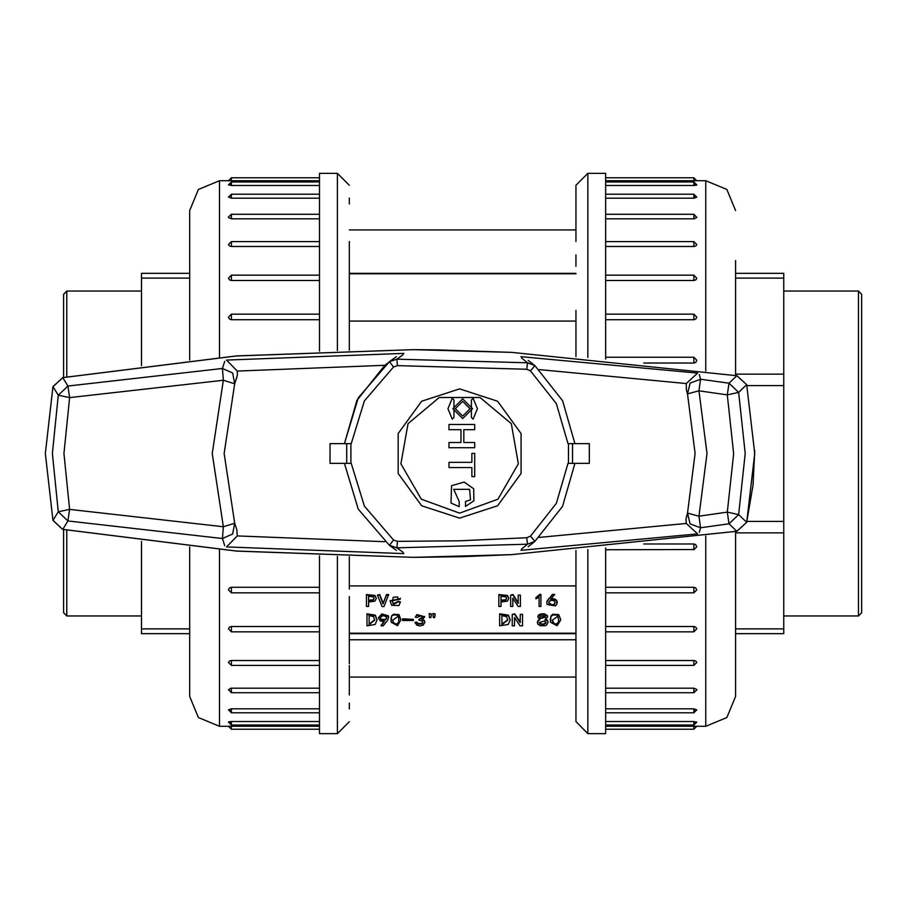 <?xml version="1.0" encoding="UTF-8"?>
<svg xmlns="http://www.w3.org/2000/svg" width="907" height="907" viewBox="0 0 907 907"><rect width="100%" height="100%" fill="white"/><g stroke="black" fill="none" stroke-linecap="round" stroke-linejoin="round"><path stroke-width="1.36" d="M141.458 615.944L66.823 615.944L63.615 612.724L63.615 529.563M63.615 377.437L63.615 294.276L66.823 291.056L66.823 376.87M189.699 278.086L141.458 278.086L141.458 273.37L189.699 273.37M189.699 628.914L141.458 628.914L141.458 541.332M189.699 633.63L141.458 633.63L141.458 628.914M141.458 365.668L141.458 278.086M349.365 321.112L575.9 321.112L575.9 356.519L575.9 317.892M575.9 310.432L575.9 356.519M575.9 241.443L575.9 198.032M575.9 185.436L575.9 200.345M575.9 198.882L575.9 203.928M575.9 640.716L575.9 550.481L575.9 585.888L349.365 585.888M575.9 654.264L575.9 663.754M575.9 654.128L575.9 665.557M575.9 703.072L575.9 708.118M575.9 706.655L575.9 708.968M587.827 549.495L587.827 733.695L575.9 721.564M575.9 571.047L575.9 596.568M605.706 547.896L605.706 733.695L587.827 733.695M587.827 357.505L587.827 173.305L605.706 173.305L605.706 359.104M693.832 218.802L694.479 218.768M696.757 217.544L693.821 218.802L605.706 218.802M694.955 215.934L693.821 215.821M694.955 196.275L693.821 196.195M696.757 184.983L694.479 185.425M694.955 184.438L693.821 184.393M705.748 370.952L705.748 180.754L693.855 180.776M696.803 180.754L693.821 177.772L693.821 180.776L605.706 180.776M696.803 184.903L693.821 181.922L693.821 185.436L605.706 185.436M693.821 198.236L693.821 194.223L696.803 197.204L694.138 198.236L605.706 198.236M693.821 246.5L693.821 241.591L696.803 244.561L695.918 245.933L694.138 246.489L605.706 246.5M693.821 280.478L693.821 275.206L696.803 278.188L695.918 279.81L694.138 280.467L605.706 280.478M693.821 319.718L693.821 314.151L696.803 317.133L695.918 318.969L694.138 319.706L605.706 319.718M693.821 363.027L693.821 357.233L696.803 360.215L695.918 362.21L694.138 363.004L643.743 363.027M643.755 543.973L693.821 543.973L695.692 544.597L696.803 546.785L693.821 549.767L693.821 543.973M605.706 587.283L693.821 587.283L695.692 587.849L696.803 589.867L693.821 592.849L693.821 587.283M605.706 626.522L693.821 626.522L695.692 627.032L696.803 628.812L693.821 631.794L693.821 626.522M605.706 660.5L693.821 660.5L695.692 660.931L696.803 662.439L693.821 665.409L693.821 660.5M605.706 688.198L693.821 688.198L696.757 689.456M605.706 708.764L693.821 708.764L696.757 709.966M605.706 721.564L693.821 721.564L696.757 722.187M605.706 726.224L705.748 726.246L705.748 536.048M694.479 726.224L693.821 726.224L693.821 729.228L605.706 729.228M693.844 722.607L694.479 722.584M693.844 710.805L694.479 710.771M693.832 691.179L694.479 691.145M696.757 689.955L693.821 692.687L693.821 688.198M735.554 260.502L735.554 375.475L735.554 260.502M735.554 646.498L735.554 531.525L735.554 696.44L726.824 717.516L705.748 726.246M224.743 545.64L222.43 538.475L67.946 520.969L58.218 511.718L52.323 453.5L58.218 395.282L52.991 386.665L45.361 453.5L52.991 520.335L58.218 511.718L69.658 509.383L67.946 520.969L62.844 529.382L237.022 551.127L413.252 557.363L511.673 554.63L736.801 531.309L729.058 523.781L700.555 527.795L699.32 532.443M521.491 549.075L527.534 544.245L396.903 547.873L403.207 552.352M403.207 354.648L396.903 359.127L527.534 362.755L521.491 357.925M699.32 374.557L700.555 379.205L729.058 383.219L736.801 375.691L511.673 352.37L413.252 349.637L237.033 355.873L62.844 377.618L67.946 386.031L222.43 368.525L224.743 361.36M528.225 360.374L534.869 365.646L527.534 362.755L526.684 369.274L530.448 370.804L556.376 403.558L568.065 443.659L589.312 443.659L589.312 463.341L568.065 463.341L556.376 503.442L530.448 536.196L526.684 537.726L459.645 540.844L397.391 541.32L393.547 539.994L389.42 545.39L358.242 509.122L344.411 463.341L358.242 509.122L389.42 545.39L392.924 547.964M396.348 550.3L389.42 545.39L396.903 547.873L397.391 541.32M526.684 537.726L527.534 544.245L534.869 541.354L562.555 506.287L574.891 463.341L562.555 506.287L534.869 541.354L528.225 546.638M393.547 539.994L364.342 506.106L351.236 463.341L329.989 463.341L329.989 443.659L351.236 443.659L364.342 400.894L393.547 367.006L397.391 365.68L526.684 369.274M236.852 529.745L234.743 523.271L236.852 529.745L237.305 535.878L384.795 541.672M344.411 443.659L358.242 397.878L389.42 361.61L358.242 397.878L344.411 443.659L356.848 400.497L384.795 365.328L237.305 371.122L237.362 375.181L234.743 383.729L236.852 377.255M384.795 365.328L396.348 356.7M686.338 517.251L687.461 513.124L685.941 519.348L686.225 523.407L697.562 533.883L520.981 550.311M686.338 389.749L687.461 393.876L686.338 389.749L686.225 383.593L539.28 369.625M459.645 518.124L497.626 505.777L521.106 473.465L521.106 433.535L497.626 401.223L459.645 388.876L421.664 401.223L398.196 433.535L398.196 473.465L421.664 505.777L459.645 518.124M459.645 513.113L497.966 499.167L518.362 463.851L511.276 423.694L480.041 397.481L439.26 397.481L408.025 423.694L400.939 463.851L421.324 499.167L459.645 513.113M746.79 385.373L746.631 384.693L738.661 392.391L745.225 453.5L738.661 514.609L746.631 522.307L754.737 453.5L746.631 384.693L736.801 375.691M52.991 386.665L62.844 377.618L52.991 386.677L45.35 453.5L52.991 520.335L62.549 529.382L235.854 551.048L413.241 557.374L462.343 556.66L511.684 554.63L736.915 531.309L746.631 522.307L736.801 531.309M687.461 513.124L695.136 453.5L687.461 393.876L698.991 390.849L707.052 453.5L698.991 516.151L727.346 512.149L733.65 453.67L727.346 394.851L698.991 390.849L700.555 379.205L690.08 383.139L687.461 393.876L695.136 453.5L687.461 513.124L690.08 523.861L700.555 527.795L698.991 516.151L687.461 513.124M520.981 356.689L697.562 373.117L686.225 383.593M403.785 553.565L226.557 546.966L237.305 535.878M234.743 383.729L224.165 453.5L234.743 523.271L224.165 453.5L234.743 383.729L223.349 380.203L69.658 397.617L63.989 453.5L69.658 509.383L223.349 526.797L212.238 453.5L223.349 380.203L222.43 368.525L232.634 372.981L234.743 383.729M237.305 371.122L226.557 360.034L403.785 353.435M393.547 367.006L389.42 361.61L396.903 359.127L397.391 365.68M530.448 370.804L534.869 365.646L562.555 400.713L574.891 443.659L562.555 400.713L534.869 365.646L531.513 362.879M531.513 544.121L534.869 541.354L530.448 536.196M460.971 442.514L448.931 442.514L448.931 447.707L474.667 447.707L474.667 442.514L463.828 442.514L463.828 429.646L474.667 429.646L474.667 424.453L448.931 424.453L448.931 429.646L460.971 429.646L460.971 442.514M454.01 400.01L452.264 398.264L447.945 408.706L452.264 419.147L454.01 417.413L454.01 400.01M452.865 408.706L462.706 418.546L472.547 408.706L462.706 398.865L452.865 408.706M462.706 416.086L470.087 408.706L462.706 401.325L455.325 408.706L462.706 416.086M448.931 467.593L471.81 467.593L471.81 476.617L474.667 476.617L474.667 453.364L471.81 453.364L471.81 462.389L448.931 462.389L448.931 467.593M451.561 485.653L451.028 503.034L459.157 506.65L459.157 501.458L453.67 489.383L469.622 489.383L470.45 499.882L465.484 501.458L465.484 506.423L473.964 500.766L473.658 488.737L464.112 482.025L451.561 485.653M473.148 398.264L471.402 400.01L471.402 417.413L473.148 419.147L477.467 408.706L473.148 398.264M861.65 294.276L861.65 612.724L858.43 615.944L858.43 291.056L861.65 294.276M783.807 615.944L858.43 615.944M735.554 273.37L783.807 273.37L783.807 278.086L735.554 278.086M735.554 633.63L783.807 633.63L783.807 628.914L735.554 628.914M746.835 385.566L783.807 385.566L783.807 532.84L735.554 532.84M783.807 521.434L746.835 521.434M735.554 374.16L783.807 374.16L783.807 385.566M783.807 278.086L783.807 374.16M783.807 532.84L783.807 628.914M349.354 241.443L349.354 350.204M349.354 203.928L349.354 198.882M349.354 200.345L349.354 198.032M349.354 185.232L337.438 173.305L319.547 173.305L319.547 351.122M349.354 317.892L349.354 310.432M349.354 556.796L349.354 589.108M349.354 596.568L349.354 652.303M349.354 665.557L349.354 694.955M349.354 708.968L349.354 706.655M349.354 708.118L349.354 703.072M349.354 663.754L349.354 654.264M349.354 652.144L349.354 654.128M337.438 556.479L337.438 733.695L319.547 733.695L319.547 555.878M319.547 319.718L231.432 319.718L229.573 319.151L228.451 317.133L231.432 314.151L231.432 319.718M319.547 280.478L231.432 280.478L229.573 279.968L228.451 278.188L231.432 275.206L231.432 280.478M319.547 246.5L231.432 246.5L229.573 246.069L228.451 244.561L231.432 241.591L231.432 246.5M319.547 218.802L231.432 218.802L228.496 217.544M319.547 198.236L231.432 198.236L228.496 197.034M319.547 185.436L231.432 185.436L228.496 184.813M319.547 180.776L219.517 180.754L219.517 357.301M230.786 180.776L231.432 180.776L231.432 177.772L319.547 177.772M231.432 184.393L230.775 184.416M231.421 196.195L230.786 196.229M231.421 215.821L230.786 215.855M228.496 217.045L231.432 214.313L231.432 218.802M231.421 688.198L230.786 688.232M230.299 691.066L231.432 691.179M230.299 710.725L231.432 710.805M228.496 722.017L230.775 721.575M230.299 722.562L231.432 722.607M219.517 549.699L219.517 726.246L231.41 726.224M228.451 726.246L231.432 729.228L231.432 726.224L319.547 726.224M228.451 722.097L231.432 725.078L231.432 721.564L319.547 721.564M231.432 708.764L231.432 712.777L228.451 709.796L231.126 708.764L319.547 708.764M231.432 688.198L231.432 692.687L228.451 689.705L231.126 688.209L319.547 688.198M231.432 660.5L231.432 665.409L228.451 662.439L229.335 661.067L231.126 660.511L319.547 660.5M231.432 626.522L231.432 631.794L228.451 628.812L229.335 627.191L231.126 626.533L319.547 626.522M231.432 587.283L231.432 592.849L228.451 589.867L229.335 588.031L231.126 587.294L319.547 587.283M189.699 260.502L189.699 360.113L189.699 210.56L198.44 189.484L219.517 180.754M219.517 726.246L198.44 717.516L189.699 696.44L189.699 546.887L189.699 646.498M537.352 622.247L539.246 619.379M537.896 616.896L538.191 615.513L540.765 613.892L544.381 613.858L547.352 615.649L547.522 616.749M545.867 619.402L547.352 620.207L548.032 622.213M546.774 601.942L552.42 594.391L554.585 594.391L550.64 599.346L554.676 599.482L556.705 600.842L556.898 604.266L555.39 605.831L547.204 604.504L546.762 602.804L547.295 600.876L552.42 594.958L554.585 594.958M551.241 598.677L554.676 598.915L556.705 600.275L557.261 602.395M390.123 600.842L400.372 598.575M392.38 600.717L393.264 603.801L398.298 601.375L400.463 601.942L398.955 605.536L391.711 605.298L390.112 601.148L400.372 599.153L398.298 599.153L397.64 596.953L393.264 597.316L392.368 601.012L393.264 604.368L398.298 601.942L400.463 601.942M377.414 595.094L379.67 594.527L383.151 603.234L386.45 594.527L388.706 594.527L384.001 606.602L382.119 606.602L377.414 595.094L379.67 595.094L382.958 603.801L386.45 595.094L388.706 595.094M366.405 595.094L374.965 596.024L376.28 598.552L374.965 601.08L368.571 602.01L368.571 606.466L366.405 606.466L366.405 594.527L374.965 595.446L376.269 598.269M368.571 602.01L368.571 605.899M575.9 633.188L349.354 633.188M498.884 595.094L507.444 596.024L508.759 598.552L507.444 601.08L501.049 602.01L501.049 606.466L498.884 606.466L498.884 594.527L507.444 595.446L508.748 598.269M501.049 602.01L501.049 605.899M512.806 598.212L512.806 606.466L510.641 606.466L510.641 595.094L512.999 595.094L518.169 603.336L518.271 595.094L520.437 595.094L520.437 606.466L518.078 606.466L512.909 598.212L512.806 605.899M510.641 595.094L512.999 594.527L518.271 602.77M518.271 595.094L520.437 595.094M535.958 597.611L539.812 594.391L540.946 594.391L540.946 606.398L539.064 606.398L539.064 597.214L535.958 598.881L535.958 597.611L540.946 594.958M539.064 605.831L539.064 597.214M376.983 619.855L375.351 615.184L367.018 613.858L367.018 625.796L375.158 624.504L376.995 620.139L375.351 615.751L367.018 614.424M384.012 621.51L381.042 625.365L383.105 625.932L387.72 620.139L388.377 616.386L381.79 614.493L378.491 618.075L380.521 621.046L384.432 621.476L381.042 625.932M388.65 617.486L388.377 615.819L381.79 613.926L378.502 617.792M400.883 619.708L399.012 614.617L393.366 614.322L391.62 616.012L390.894 619.923M413.309 619.413L402.583 618.846L402.583 620.479L413.309 620.479L413.309 619.413L402.583 619.413M422.809 622.213L422.152 623.336L418.025 623.528L416.789 622.1L415.1 622.304L416.789 625.093L419.896 625.898L423.104 625.127L424.805 622.417L424.272 620.944L422.254 619.742L424.567 617.021L416.846 615.218L415.293 617.213L416.982 617.418L421.404 615.649L422.639 617.225L421.834 618.619L418.955 619.345L418.955 620.207L421.834 620.91L422.832 622.497L422.152 623.903L418.025 624.095L416.789 622.667L415.1 622.871M422.617 616.941L418.955 619.345M424.555 616.737L416.846 614.651L415.293 617.213M424.793 622.145L424.272 620.377L422.911 619.413M431.471 614.096L429.215 613.517L429.499 617.554L430.904 617.554L431.471 614.096L429.215 614.096M435.235 614.096L432.979 613.517L433.263 617.554L434.668 617.554L435.235 614.096L432.979 614.096M499.666 614.424L508.442 615.751L510.176 620.139L508.249 624.504L499.666 625.796L499.666 613.858L508.442 615.184L510.176 619.855M514.541 617.554L514.541 625.796L512.262 625.796L512.262 614.424L514.745 614.424L520.187 622.667L520.289 614.424L522.568 614.424L522.568 625.796L520.096 625.796L514.632 617.554L514.541 625.229M512.262 614.424L514.745 613.858L520.289 622.1M520.289 614.424L522.568 614.424M550.209 619.923L550.968 616.012L552.805 614.322L558.757 614.617L560.73 619.708M349.354 633.653L575.9 633.653M575.9 273.347L349.354 273.347M575.9 266.284L575.9 254.856M575.9 335.953L575.9 325.749M575.9 273.812L349.354 273.812M373.276 596.817L368.571 596.352L368.571 600.74L373.276 600.275L374.115 598.552L373.276 596.817M368.571 596.352L368.571 600.173L373.276 599.708L374.103 598.269M379.67 594.527L379.67 595.094M382.958 603.234L382.958 603.801M383.151 603.234L383.151 603.801M386.45 594.527L386.45 595.094M398.298 601.375L398.298 601.942M505.755 596.817L501.049 596.352L501.049 600.74L505.755 600.275L506.605 598.552L505.755 596.817M501.049 596.352L501.049 600.173L505.755 599.708L506.594 598.269M512.999 594.527L512.999 595.094M518.169 602.77L518.169 603.336M539.812 594.391L539.812 594.958M548.758 602.588L551.955 604.833L554.302 604.164L555.231 602.339M551.955 605.4L554.302 604.731L555.243 602.611L554.075 600.683L551.433 600.275L549.313 601.273L548.758 603.11L551.955 604.833M548.565 598.643L548.565 599.21M552.42 594.391L552.42 594.958M373.605 616.681L374.738 620.139L369.183 624.538L369.183 615.683L373.605 616.681M374.727 619.855L369.183 623.971L369.183 615.683M381.552 619.912L380.521 618.483L380.895 616.817L383.763 615.558L386.495 617.179L386.303 618.88L383.48 620.411L381.552 619.912L380.509 617.837M386.541 617.406L386.303 618.88M386.303 618.313L385.135 620.014M385.135 619.447L381.552 619.345M393.082 622.236L392.788 620.286L398.026 616.352L398.876 618.279L398.49 623.041L396.847 624.504L394.636 624.265L393.082 622.236L392.799 620.003M399.012 620.275L398.49 622.474L396.847 623.937L394.636 623.699L393.082 621.669M391.62 616.59L391.11 622.168L397.504 625.728L400.883 619.991L399.012 615.184L393.366 614.889L391.62 616.012M416.789 622.1L416.789 622.667M506.605 616.681L501.945 615.683L501.945 624.538L507.795 620.139L506.605 616.681M501.945 615.683L501.945 623.971L507.795 619.855M514.745 613.858L514.745 614.424M520.187 622.1L520.187 622.667M539.393 622.281L541.411 624.005L543.883 623.971L546.025 622.191M539.767 623.801L543.883 624.538L546.048 622.474L544.778 620.91L539.37 622.565L539.767 623.234M539.756 616.93L540.413 617.916L545.492 616.862M540.413 618.483L545.526 617.157L544.631 615.819L540.311 616.057L539.722 617.213L540.413 617.916M537.93 620.91L539.914 619.674L537.885 617.168L538.191 616.091L540.765 614.458L544.381 614.424L547.352 616.216L547.545 617.021L544.971 619.742L547.352 620.773L548.043 622.474L546.615 625.07L545.118 625.694L540.266 625.694L537.59 623.903L537.93 620.343M552.204 620.003L554.143 623.699L556.479 623.937L558.213 622.474L558.757 620.275M552.51 622.236L554.143 624.265L556.479 624.504L558.213 623.041L558.757 620.637L557.714 616.352L552.204 620.286L552.51 621.669M550.968 616.59L552.805 614.889L558.757 615.184L560.73 619.991L557.17 625.728L550.436 622.168L550.968 616.012M66.823 530.13L66.823 615.944M693.821 218.802L693.821 214.313L605.706 214.313M605.706 725.078L693.821 725.078L693.821 721.564M605.706 712.777L693.821 712.777L693.821 708.764M693.821 549.574L605.706 549.767M572.589 443.659L572.589 463.341M346.712 463.341L346.712 443.659M539.28 537.375L686.225 523.407M568.417 463.341L568.417 443.659M350.873 443.659L350.873 463.341M738.661 514.609L729.058 523.781L727.346 512.149L738.661 514.609M729.058 383.219L738.661 392.391L727.346 394.851L729.058 383.219M58.218 395.282L67.946 386.031L69.658 397.617L58.218 395.282M222.43 538.475L232.634 534.019L234.743 523.271L223.349 526.797L222.43 538.475M337.438 350.521L337.438 173.305M319.547 181.922L231.432 181.922L231.432 185.436M319.547 194.223L231.432 194.223L231.432 198.236M373.276 599.708L373.276 600.275M374.965 595.446L374.965 596.024M393.264 603.801L393.264 604.368M505.755 599.708L505.755 600.275M507.444 595.446L507.444 596.024M554.302 604.164L554.302 604.731M547.295 600.309L547.295 600.876M554.676 598.915L554.676 599.482M556.705 600.275L556.705 600.842M375.351 615.184L375.351 615.751M380.521 617.916L380.521 618.483M383.48 619.844L383.48 620.411M388.377 615.819L388.377 616.386M381.79 613.926L381.79 614.493M398.49 622.474L398.49 623.041M396.847 623.937L396.847 624.504M394.636 623.699L394.636 624.265M399.012 614.617L399.012 615.184M393.366 614.322L393.366 614.889M424.272 620.377L424.272 620.944M416.846 614.651L416.846 615.218M421.834 618.041L421.834 618.619M422.152 623.336L422.152 623.903M418.025 623.528L418.025 624.095M508.442 615.184L508.442 615.751M541.411 624.005L541.411 624.572M543.883 623.971L543.883 624.538M545.663 623.03L545.663 623.597M538.191 615.513L538.191 616.091M539.223 614.515L539.223 615.093M540.765 613.892L540.765 614.458M544.381 613.858L544.381 614.424M547.352 615.649L547.352 616.216M547.352 620.207L547.352 620.773M554.143 623.699L554.143 624.265M556.479 623.937L556.479 624.504M558.213 622.474L558.213 623.041M552.805 614.322L552.805 614.889M558.757 614.617L558.757 615.184M141.458 291.056L66.823 291.056M587.827 173.305L575.9 185.232M575.9 550.481L575.9 721.768M705.748 180.754L726.824 189.484L735.554 210.56M696.803 217.295L693.821 214.313M693.821 241.591L605.706 241.591M693.821 631.794L605.706 631.794M693.821 725.078L696.803 722.097M693.821 712.777L696.803 709.796M693.821 592.849L605.706 592.849M693.821 729.228L696.803 726.246M693.821 357.233L605.706 357.233M693.821 692.687L605.706 692.687M693.821 275.206L605.706 275.206M693.821 314.151L605.706 314.151M693.821 181.922L605.706 181.922M693.821 194.223L605.706 194.223M693.821 665.409L605.706 665.409M693.821 177.772L605.706 177.772M746.631 522.307L753.048 485.132L754.726 450.609M62.549 377.618L235.854 355.952L413.241 349.626L436.675 349.83L511.684 352.37L736.915 375.691L746.631 384.693M52.991 520.323L62.549 529.382M389.42 361.61L392.924 359.036M783.807 291.056L858.43 291.056M337.438 733.695L349.354 721.768M231.432 181.922L228.451 184.903M231.432 692.687L319.547 692.687M231.432 729.228L319.547 729.228M231.432 725.078L319.547 725.078M231.432 712.777L319.547 712.777M231.432 631.794L319.547 631.794M231.432 592.849L319.547 592.849M231.432 194.223L228.451 197.204M231.432 275.206L319.547 275.206M231.432 241.591L319.547 241.591M231.432 214.313L319.547 214.313M231.432 314.151L319.547 314.151M231.432 665.409L319.547 665.409M231.432 177.772L228.451 180.754M575.9 677.064L349.354 677.064M575.9 229.936L349.354 229.936M575.9 639.798L349.354 639.798M376.28 597.985L376.28 598.552M390.112 600.57L390.112 601.148M400.372 598.325L400.372 598.892M508.759 597.985L508.759 598.552M557.272 602.112L557.272 602.69M546.762 602.237L546.762 602.804M376.995 620.139L376.995 619.572M388.661 617.848L388.661 617.282M378.491 618.075L378.491 617.508M390.894 620.207L390.894 619.64M400.883 619.991L400.883 619.413M424.805 622.417L424.805 621.851M424.567 617.021L424.567 616.443M510.176 619.572L510.176 620.139M537.885 616.601L537.885 617.168M547.545 616.454L547.545 617.021M548.043 621.907L548.043 622.474M537.341 621.907L537.341 622.474M560.73 619.413L560.73 619.991M550.209 619.64L550.209 620.207"/></g></svg>
